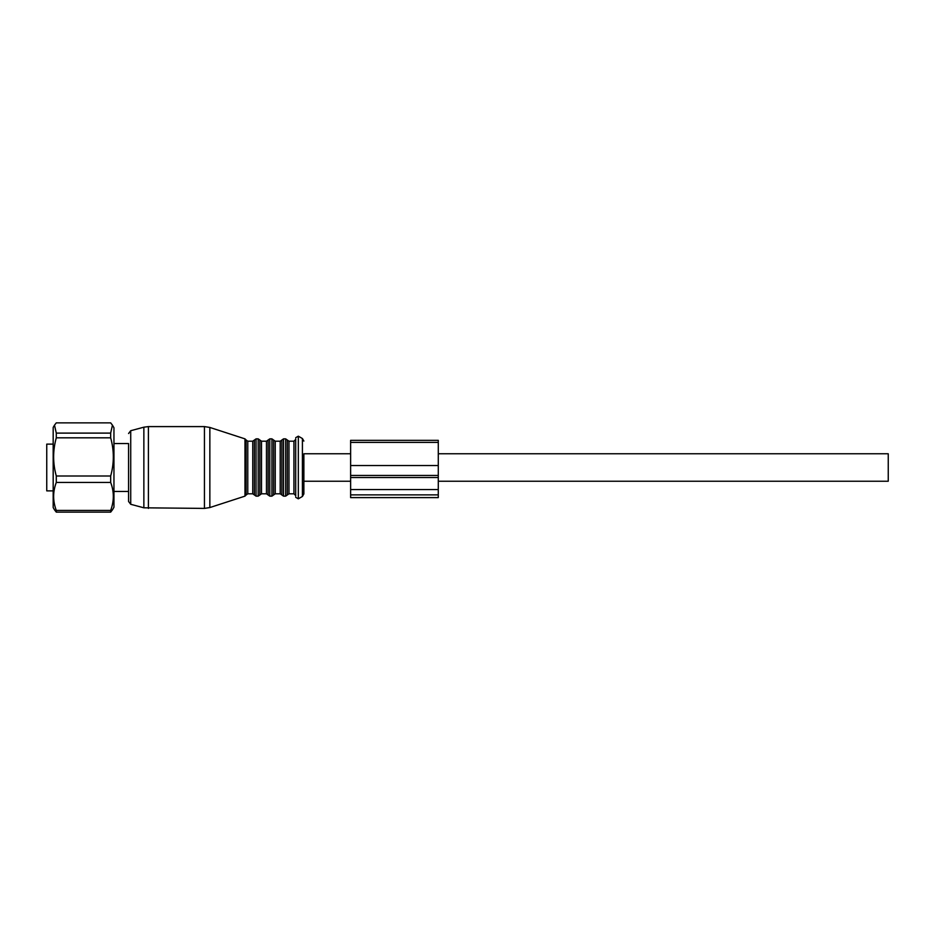 <?xml version="1.0" encoding="UTF-8"?>
<svg xmlns="http://www.w3.org/2000/svg" width="935" height="935" viewBox="0 0 935 935"><rect width="100%" height="100%" fill="white"/><g stroke="black" fill="none" stroke-linecap="round" stroke-linejoin="round"><path stroke-width="1.4" d="M438.281 453.767L888.25 453.767L888.25 481.233L438.281 481.233M53.178 444.125L46.75 444.125L46.75 490.875L53.178 490.875M54.417 425.296L53.178 427.447L53.178 507.553L54.417 509.704M112.527 509.704L110.669 512.135L110.669 510.405C114.199 501.09 114.199 491.763 110.669 482.437L110.669 476.008C114.199 463.281 114.199 450.541 110.669 437.814L110.669 433.104L112.445 425.156L110.669 422.865L56.287 422.865L54.499 425.156L56.287 433.104L56.287 437.814C52.757 450.541 52.757 463.281 56.287 476.008L56.287 482.437C52.757 491.763 52.757 501.09 56.287 510.405L56.287 512.135L54.499 509.844M112.445 509.844L113.953 507.237L113.953 427.762L112.527 425.296M110.669 510.405L56.287 510.405M110.669 512.135L56.287 512.135M110.669 482.437L56.287 482.437M110.669 476.008L56.287 476.008M110.669 437.814L56.287 437.814M110.669 433.104L56.287 433.104M113.953 443.541L128.562 443.541L128.562 501.464L128.562 491.459L113.953 491.459M295.694 496.099L295.694 438.901M350.625 453.767L303.875 453.767L303.875 493.925L303.875 481.233L350.625 481.233M350.625 465.536L350.625 475.447L438.281 475.447L438.281 440.338L350.625 440.338L350.625 465.536L438.281 465.536M350.625 494.872L350.625 497.607L438.281 497.607L438.281 489.566L350.625 489.566L350.625 494.872L438.281 494.872M350.625 475.447L350.625 489.566M350.625 477.516L438.281 477.516L438.281 489.566M438.281 477.516L438.281 475.447M148.396 426.594L204.438 426.594L204.438 508.406L143.861 507.81L143.861 427.19L148.396 426.594L148.396 508.406M244.982 438.866L246.104 439.988L246.104 495.012L244.982 496.134L244.982 438.866L209.849 427.447L209.849 507.553L204.438 508.406M143.861 427.19L130.725 430.708L130.725 504.292L143.861 507.81M246.104 439.988L247.775 441.203L247.775 493.797L252.742 493.797L254.39 494.966L254.39 440.034L252.742 441.203L252.742 493.797M254.39 440.034L256.05 438.866L256.05 496.134L254.39 494.966M256.05 438.866L258.2 438.866L258.2 496.134L256.05 496.134M258.2 438.866L259.86 440.034L259.86 494.966L258.2 496.134M259.86 440.034L261.508 441.203L261.508 493.797L266.475 493.797L268.123 494.966L268.123 440.034L266.475 441.203L266.475 493.797M268.123 440.034L269.783 438.866L269.783 496.134L268.123 494.966M269.783 438.866L271.933 438.866L271.933 496.134L269.783 496.134M271.933 438.866L273.593 440.034L273.593 494.966L271.933 496.134M273.593 440.034L275.241 441.203L275.241 493.797L280.208 493.797L281.856 494.966L281.856 440.034L280.208 441.203L280.208 493.797M281.856 440.034L283.515 438.866L283.515 496.134L281.856 494.966M283.515 438.866L285.666 438.866L285.666 496.134L283.515 496.134M285.666 438.866L287.325 440.034L287.325 494.966L285.666 496.134M287.325 440.034L288.973 441.203L288.973 493.797L293.941 493.797L295.694 495.55M288.973 441.203L293.941 441.203L293.941 493.797M298.323 498.822L302.414 496.462L302.414 438.538L298.323 436.177L298.323 498.822L295.694 497.303M350.625 442.395L438.281 442.395M209.849 427.447L204.438 426.594M244.982 496.134L209.849 507.553M130.725 430.708L128.562 433.536M130.725 504.292L128.562 501.464M246.104 495.012L247.775 493.797M247.775 441.203L252.742 441.203M259.86 494.966L261.508 493.797M261.508 441.203L266.475 441.203M273.593 494.966L275.241 493.797M275.241 441.203L280.208 441.203M287.325 494.966L288.973 493.797M293.941 441.203L295.694 439.45M298.323 436.177L295.694 437.697M302.414 438.538L303.875 441.075M302.414 496.462L303.875 493.925"/></g></svg>
